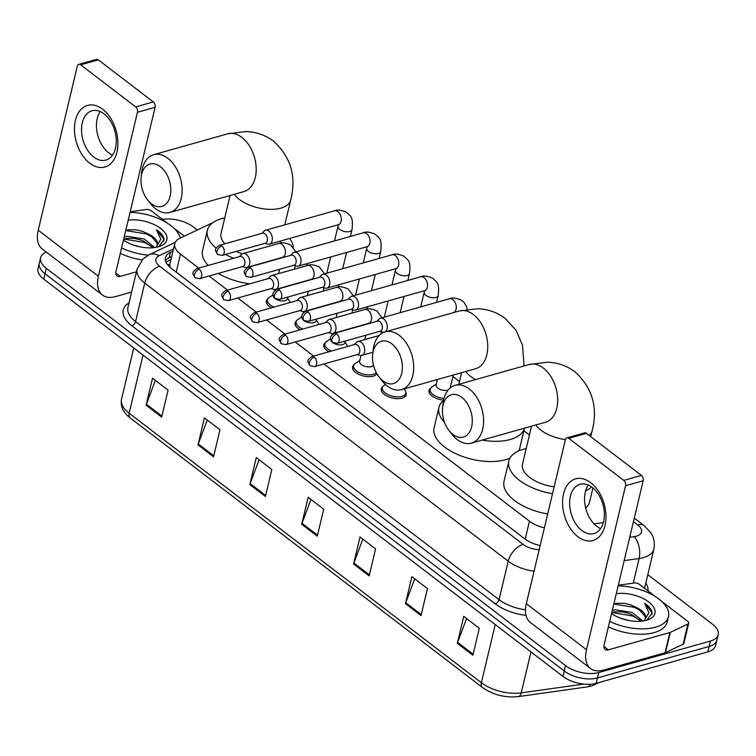 <?xml version="1.0" encoding="UTF-8"?>
<svg xmlns="http://www.w3.org/2000/svg" width="756" height="756" viewBox="0 0 756 756"><rect width="100%" height="100%" fill="white"/><g stroke="black" fill="none" stroke-linecap="round" stroke-linejoin="round"><path stroke-width="1.13" d="M405.792 392.118A12.805 6.379 -166.6 0 1 406.189 394.755A12.805 6.379 -166.6 0 1 402.031 398.138A12.805 6.379 -166.6 0 1 387.913 396.522A12.805 6.379 -166.6 0 1 381.279 388.82A12.805 6.379 -166.6 0 1 382.829 386.647M376.96 373.861A12.805 6.379 -166.6 0 1 373.294 376.148A12.805 6.379 -166.6 0 1 359.176 374.541A12.805 6.379 -166.6 0 1 352.542 366.83A12.805 6.379 -166.6 0 1 354.091 364.657M328.888 351.776A12.805 6.379 -166.6 0 1 323.804 344.84A12.805 6.379 -166.6 0 1 325.354 342.666M300.151 329.786A12.805 6.379 -166.6 0 1 295.076 322.85A12.805 6.379 -166.6 0 1 296.617 320.676M271.423 307.805A12.805 6.379 -166.6 0 1 266.339 300.869A12.805 6.379 -166.6 0 1 267.879 298.696M443.621 400.16A12.805 6.379 -166.6 0 1 429.03 390.398A12.805 6.379 -166.6 0 1 430.58 388.225M213.296 222.396L179.739 238.329A24.003 11.964 13.4 0 0 174.778 243.621L169.798 264.515L170.043 267.359M594.084 523.899L603.345 522.594M324.003 363.967L529.455 521.177A24.003 11.964 13.4 0 0 544.386 527.858M174.778 243.621A24.003 11.964 13.4 0 0 180.495 254.158L198.733 268.115M209.053 276.016L227.471 290.106M237.79 297.996L256.208 312.086M266.528 319.986L284.936 334.076M295.265 341.977L313.674 356.067M224.749 217.879A24.003 11.964 13.4 0 0 220.657 218.956M529.446 435.002L523.88 430.75M459.525 381.506L452.92 376.45M307.777 265.394L305.887 263.948M647.798 574.692L712.483 624.191A24.003 11.964 -166.6 0 1 718.2 634.728A24.003 11.964 -166.6 0 1 710.404 641.069L598.733 672.547A24.003 11.964 -166.6 0 1 565.535 665.611L46.314 268.314A24.003 11.964 -166.6 0 1 40.597 257.777A24.003 11.964 -166.6 0 1 46.371 252.126M162.493 219.41A24.003 11.964 -166.6 0 1 193.262 226.894L197.307 229.985M718.2 634.728L715.63 645.52A24.003 11.964 -166.6 0 1 707.833 651.861L596.153 683.339L597.448 677.943A24.003 11.964 -166.6 0 1 564.25 671.007L45.029 273.71A24.003 11.964 -166.6 0 1 39.312 263.183A24.003 11.964 -166.6 0 0 45.029 273.71L564.25 671.007A24.003 11.964 -166.6 0 0 597.448 677.943L709.119 646.465L597.448 677.943L598.733 672.547M716.915 640.124A24.003 11.964 -166.6 0 1 709.119 646.465A24.003 11.964 -166.6 0 0 716.915 640.124M172.973 251.2L170.402 252.419A24.003 11.964 13.4 0 0 165.432 257.72A24.003 11.964 13.4 0 0 171.149 268.257L524.673 538.754A24.003 11.964 13.4 0 0 540.162 545.577M165.422 260.574A24.003 11.964 -166.6 0 1 169.117 257.815L171.688 256.596M596.153 683.339A24.003 11.964 -166.6 0 1 562.965 676.403L43.744 279.106A24.003 11.964 -166.6 0 1 38.027 268.578L40.597 257.777M197.977 444.897L204.404 417.898L219.968 429.805L213.542 456.804L197.977 444.897A6.398 3.695 127.4 0 1 198.27 443.933L213.778 455.802M146.106 405.207L152.542 378.208L168.097 390.115L161.671 417.114L146.106 405.207A6.398 3.695 127.4 0 1 146.399 404.243L161.907 416.112M353.591 563.967L360.017 536.968L375.581 548.875L369.145 575.874L353.591 563.967A6.398 3.695 127.4 0 1 353.884 563.003L369.382 574.872M405.452 603.657L411.888 576.658L427.452 588.565L421.016 615.564L405.452 603.657A6.398 3.695 127.4 0 1 405.755 602.693L421.253 614.562M457.323 643.347L463.759 616.348L479.313 628.255L472.887 655.254L457.323 643.347A6.398 3.695 127.4 0 1 457.616 642.383L473.124 654.252M249.849 484.587L256.275 457.588L271.839 469.495L265.403 496.494L249.849 484.587A6.398 3.695 127.4 0 1 250.141 483.623L265.649 495.492M301.72 524.277L308.146 497.278L323.71 509.185L317.274 536.184L301.72 524.277A6.398 3.695 127.4 0 1 302.013 523.313L317.52 535.182M310.981 499.442L302.013 523.313M259.11 459.752L250.141 483.623M466.584 618.512L457.616 642.383M414.713 578.822L405.755 602.693M362.842 539.132L353.884 563.003M155.367 380.372L146.399 404.243M207.238 420.062L198.27 443.933M618.153 585.853A40.011 19.949 -166.6 0 1 668.474 616.622A40.011 19.949 -166.6 0 1 655.49 627.197A40.011 19.949 -166.6 0 1 609.686 621.394M668.474 616.622L667.189 622.018A40.011 19.949 -166.6 0 1 654.205 632.592A40.011 19.949 -166.6 0 1 608.4 626.79M616.301 593.658A26.091 13.003 -166.6 0 1 649.224 602.343A26.091 13.003 -166.6 0 1 648.582 619.57A26.091 13.003 -166.6 0 1 646.465 620.289A26.091 13.003 -166.6 0 1 611.547 613.588M640.975 621.243L631.638 614.562L628.567 613.39L622.197 611.869L614.609 611.887L611.736 612.785M642.789 621.045L632.148 612.417L615.129 609.752L612.247 610.64M628.945 620.515L620.988 618.342M645.322 618.956L645.066 616.395L638.083 608.344A18.087 9.015 -166.6 0 1 645.539 618.285A18.087 9.015 -166.6 0 1 643.97 620.856M646.966 620.137L652.135 613.022C651.767 609.638 649.253 606.407 644.613 603.335L648.865 612.691L644.32 620.789M638.083 608.344L630.636 604.819L624.191 603.288L615.62 603.307M628.69 613.428L622.046 611.85M630.976 604.932L624.097 603.279M639.869 619.996L632.46 615.96L612.218 612.577M641.91 611.424L634.501 607.389L613.815 604.063M651.889 614.751L651.492 611.944L644.613 603.335M590.71 482.697A32.007 20.686 74.3 0 1 605.027 525.562A32.007 20.686 74.3 0 1 577.849 536.684A32.007 20.686 74.3 0 1 563.532 493.819A32.007 20.686 74.3 0 1 590.71 482.697M581.855 530.523A25.61 16.547 -105.7 0 0 593.942 533.575A25.61 16.547 -105.7 0 0 604.346 513.305A25.61 16.547 -105.7 0 0 592.137 487.327A25.61 16.547 -105.7 0 0 580.05 484.275A25.61 16.547 -105.7 0 0 569.646 504.545A25.61 16.547 -105.7 0 0 581.855 530.523M600.595 528.605A25.61 16.547 74.3 0 1 596.767 526.318A25.61 16.547 74.3 0 1 588.319 485.05M618.304 585.238L634.303 582.98A3.997 1.994 13.4 0 1 639.283 584.256L655.575 596.711M661.878 601.54L687.79 621.366A3.997 1.994 13.4 0 1 688.735 623.114L683.915 643.365A3.997 1.994 -166.6 0 1 683.093 644.244L665.497 652.598A3.997 1.994 -166.6 0 1 665.025 652.768L603.572 670.09A32.007 18.494 -52.6 0 1 590.549 668.521A32.007 18.494 -52.6 0 1 586.486 649.725L625.552 485.739A3.997 2.589 -105.7 0 0 623.766 480.381L641.4 475.411A3.997 2.589 74.3 0 1 643.186 480.769L604.12 644.755A8.004 4.621 127.4 0 0 605.14 649.451A8.004 4.621 127.4 0 0 608.391 649.848L669.854 632.526A3.997 1.994 13.4 0 0 670.326 632.356L687.913 624.002A3.997 1.994 13.4 0 0 688.735 623.114M590.549 668.521L530.381 622.481A32.007 18.494 -52.6 0 1 526.318 603.685L565.384 439.699A3.997 2.589 -105.7 0 1 566.896 437.837A3.997 2.589 -105.7 0 1 568.786 438.31L623.766 480.381M566.896 437.837L584.53 432.867A3.997 2.589 74.3 0 1 586.42 433.339L641.4 475.411M461.793 397.344A22.009 14.222 -105.7 0 0 442.6 407.909A22.009 14.222 -105.7 0 0 448.951 430.438A22.009 14.222 -105.7 0 0 452.948 434.464A22.009 14.222 -105.7 0 0 471.631 426.819A22.009 14.222 -105.7 0 0 461.793 397.344M442.6 407.909L443.11 403.345A30.013 19.391 74.3 0 1 455.112 385.362A30.013 19.391 74.3 0 1 469.278 388.943A30.013 19.391 74.3 0 1 483.585 419.382A30.013 19.391 74.3 0 1 471.394 443.129A30.013 19.391 74.3 0 1 457.219 439.557A30.013 19.391 74.3 0 1 451.767 434.067L448.951 430.438M552.523 493.706A44.009 21.943 -166.6 0 1 508.864 460.962A44.009 21.943 -166.6 0 1 523.152 449.329A44.009 21.943 -166.6 0 1 526.204 448.591M591.457 486.826A44.009 21.943 -166.6 0 1 585.588 490.975M592.921 487.951L589.671 501.606A44.009 21.943 -166.6 0 1 585.673 508.013M531.544 426.176L522.481 464.203A30.013 14.959 13.4 0 0 554.167 486.817M547.703 513.948A44.009 21.943 -166.6 0 1 504.035 481.203L508.864 460.962M391.873 343.848A22.009 14.222 -105.7 0 0 372.68 354.403A22.009 14.222 -105.7 0 0 379.03 376.932A22.009 14.222 -105.7 0 0 383.027 380.958A22.009 14.222 -105.7 0 0 401.71 373.313A22.009 14.222 -105.7 0 0 391.873 343.848M372.68 354.403L373.19 349.839A30.013 19.391 74.3 0 1 385.191 331.865A30.013 19.391 74.3 0 1 399.357 335.437A30.013 19.391 74.3 0 1 413.664 365.876A30.013 19.391 74.3 0 1 401.474 389.633A30.013 19.391 74.3 0 1 387.299 386.051A30.013 19.391 74.3 0 1 381.846 380.561L379.03 376.932M518.644 450.935A44.009 21.943 -166.6 0 0 519.75 448.11L524.494 428.161A44.009 21.943 -166.6 0 1 510.281 439.491A44.009 21.943 -166.6 0 1 482.092 440.115M509.96 458.136A44.009 21.943 -166.6 0 1 505.462 459.733A44.009 21.943 -166.6 0 1 456.907 454.205A44.009 21.943 -166.6 0 1 434.114 427.707L438.943 407.456A44.009 21.943 -166.6 0 1 443.545 400.538M444.547 422.406A44.009 21.943 -166.6 0 1 438.943 407.456M160.329 166.67A22.009 14.222 -105.7 0 0 141.136 177.225A22.009 14.222 -105.7 0 0 147.486 199.764A22.009 14.222 -105.7 0 0 151.483 203.789A22.009 14.222 -105.7 0 0 170.166 196.144A22.009 14.222 -105.7 0 0 160.329 166.67M141.136 177.225L141.646 172.661A30.013 19.391 74.3 0 1 153.638 154.687A30.013 19.391 74.3 0 1 167.813 158.269A30.013 19.391 74.3 0 1 182.111 188.707A30.013 19.391 74.3 0 1 169.92 212.455A30.013 19.391 74.3 0 1 155.755 208.873A30.013 19.391 74.3 0 1 150.302 203.383L147.486 199.764M216.084 248.148A44.009 21.943 -166.6 0 1 207.39 230.287A44.009 21.943 -166.6 0 1 221.678 218.654A44.009 21.943 -166.6 0 1 224.74 217.917M289.671 238.433A44.009 21.943 -166.6 0 1 293.3 247.288M230.079 195.502L221.017 233.528A30.013 14.959 13.4 0 0 224.91 243.801M236.184 251.427A30.013 14.959 13.4 0 0 242.355 253.818M259.913 264.024A44.009 21.943 -166.6 0 1 259.147 263.976M233.698 258.259A44.009 21.943 -166.6 0 1 225.458 254.451M249.849 283.793A44.009 21.943 -166.6 0 1 218.333 273.398M208.155 265.46A44.009 21.943 -166.6 0 1 202.57 250.529L207.39 230.287M448.166 390.068A7.201 3.591 -166.6 0 1 447.769 390.19A7.201 3.591 -166.6 0 1 439.822 389.283A7.201 3.591 -166.6 0 1 436.089 384.955L437.384 379.503M379.692 331.326L382.649 332.092A7.201 4.659 -105.7 0 0 384.35 332.092A7.201 4.659 -105.7 0 0 387.072 328.737A7.201 4.659 -105.7 0 0 383.85 319.089A7.201 4.659 -105.7 0 0 380.448 318.229A7.201 4.659 -105.7 0 0 378.992 319.126L376.875 321.319M336.779 333.935A5.197 3.364 -105.7 0 1 339.255 339.208A5.197 3.364 -105.7 0 1 337.138 343.328L380.287 331.166A5.197 3.364 -105.7 0 0 382.243 328.737A5.197 3.364 -105.7 0 0 379.918 321.772A5.197 3.364 -105.7 0 0 377.461 321.149L334.322 333.311C331.09 335.626 329.843 337.488 330.561 338.905L332.574 342.449A5.197 3.005 127.4 0 1 331.912 339.397A5.197 3.005 -52.6 0 1 336.779 333.935A5.197 3.364 -105.7 0 0 334.322 333.311M444.046 398.412A12.001 5.982 -166.6 0 1 430.136 389.236A12.001 5.982 -166.6 0 1 431.874 386.996L436.278 384.161M350.954 309.346L353.912 310.111A7.201 4.659 -105.7 0 0 355.622 310.111A7.201 4.659 -105.7 0 0 358.335 306.747A7.201 4.659 -105.7 0 0 355.112 297.099A7.201 4.659 -105.7 0 0 351.71 296.239A7.201 4.659 -105.7 0 0 350.255 297.136L348.138 299.329M308.042 311.945A5.197 3.364 -105.7 0 1 310.518 317.218A5.197 3.364 -105.7 0 1 308.401 321.338L351.549 309.176A5.197 3.364 -105.7 0 0 353.506 306.747A5.197 3.364 -105.7 0 0 351.181 299.782A5.197 3.364 -105.7 0 0 348.724 299.159L305.585 311.321C302.353 313.636 301.105 315.498 301.824 316.925L303.836 320.459A5.197 3.005 127.4 0 1 303.175 317.407A5.197 3.005 -52.6 0 1 308.042 311.945A5.197 3.364 -105.7 0 0 305.585 311.321M322.226 287.356L325.175 288.121A7.201 4.659 -105.7 0 0 326.885 288.121A7.201 4.659 -105.7 0 0 329.597 284.757A7.201 4.659 -105.7 0 0 326.375 275.118A7.201 4.659 -105.7 0 0 322.973 274.258A7.201 4.659 -105.7 0 0 321.517 275.146L319.401 277.339M279.304 289.954A5.197 3.364 -105.7 0 1 281.78 295.227A5.197 3.364 -105.7 0 1 279.673 299.348L322.812 287.185A5.197 3.364 -105.7 0 0 324.778 284.757A5.197 3.364 -105.7 0 0 322.443 277.792A5.197 3.364 -105.7 0 0 319.986 277.178L276.847 289.331C273.625 291.646 272.368 293.517 273.086 294.935L275.099 298.469A5.197 3.005 127.4 0 1 274.437 295.416A5.197 3.005 -52.6 0 1 279.304 289.954A5.197 3.364 -105.7 0 0 276.847 289.331M293.489 265.365L296.437 266.131A7.201 4.659 -105.7 0 0 298.147 266.131A7.201 4.659 -105.7 0 0 300.86 262.767A7.201 4.659 -105.7 0 0 297.637 253.128A7.201 4.659 -105.7 0 0 294.235 252.268A7.201 4.659 -105.7 0 0 292.78 253.156L290.663 255.348M250.567 267.964A5.197 3.364 -105.7 0 1 253.043 273.247A5.197 3.364 -105.7 0 1 250.935 277.357L294.075 265.195A5.197 3.364 -105.7 0 0 296.04 262.776A5.197 3.364 -105.7 0 0 293.706 255.802A5.197 3.364 -105.7 0 0 291.258 255.188L248.11 267.35C244.887 269.656 243.63 271.527 244.358 272.944L246.361 276.488A5.197 3.005 127.4 0 1 245.7 273.426A5.197 3.005 -52.6 0 1 250.567 267.964A5.197 3.364 -105.7 0 0 248.11 267.35M264.751 243.375L267.7 244.141A7.201 4.659 -105.7 0 0 269.41 244.141A7.201 4.659 -105.7 0 0 272.122 240.786A7.201 4.659 -105.7 0 0 268.9 231.138A7.201 4.659 -105.7 0 0 265.498 230.278A7.201 4.659 -105.7 0 0 264.052 231.166L261.926 233.368M221.829 245.974A5.197 3.364 -105.7 0 1 224.315 251.257A5.197 3.364 -105.7 0 1 222.198 255.367L265.337 243.215A5.197 3.364 -105.7 0 0 267.303 240.786A5.197 3.364 -105.7 0 0 264.978 233.821A5.197 3.364 -105.7 0 0 262.521 233.198L219.372 245.36C216.15 247.675 214.893 249.537 215.621 250.954L217.624 254.498A5.197 3.005 127.4 0 1 216.963 251.446A5.197 3.005 -52.6 0 1 221.829 245.974A5.197 3.364 -105.7 0 0 219.372 245.36M357.163 354.621L360.111 355.386A7.201 4.659 -105.7 0 0 361.822 355.386A7.201 4.659 -105.7 0 0 364.534 352.022A7.201 4.659 -105.7 0 0 363.126 344.415A7.201 4.659 -105.7 0 0 357.909 341.523A7.201 4.659 -105.7 0 0 356.454 342.411L354.337 344.604M404.262 388.839L405.188 390.436A12.001 5.982 -166.6 0 1 405.736 393.214A12.001 5.982 -166.6 0 1 401.833 396.39A12.001 5.982 -166.6 0 1 388.593 394.878A12.001 5.982 -166.6 0 1 382.375 387.648A12.001 5.982 -166.6 0 1 384.124 385.418L385.484 384.53M314.241 357.219A5.197 3.364 -105.7 0 1 316.717 362.493A5.197 3.364 -105.7 0 1 314.609 366.613L357.749 354.451A5.197 3.364 -105.7 0 0 359.714 352.022A5.197 3.364 -105.7 0 0 357.38 345.057A5.197 3.364 -105.7 0 0 354.923 344.443L311.784 356.596C308.561 358.911 307.305 360.773 308.023 362.2L310.036 365.734A5.197 3.005 127.4 0 1 309.374 362.682A5.197 3.005 -52.6 0 1 314.241 357.219A5.197 3.364 -105.7 0 0 311.784 356.596M373.464 365.12A7.201 3.591 -166.6 0 1 371.272 366.622A7.201 3.591 -166.6 0 1 363.334 365.715A7.201 3.591 -166.6 0 1 359.601 361.377L360.999 355.5M328.425 332.631L331.374 333.396A7.201 4.659 -105.7 0 0 333.084 333.396A7.201 4.659 -105.7 0 0 335.796 330.032A7.201 4.659 -105.7 0 0 334.388 322.425A7.201 4.659 -105.7 0 0 329.172 319.533A7.201 4.659 -105.7 0 0 327.717 320.421L325.6 322.614M376.271 372.604A12.001 5.982 -166.6 0 1 373.105 374.4A12.001 5.982 -166.6 0 1 359.856 372.888A12.001 5.982 -166.6 0 1 353.647 365.668A12.001 5.982 -166.6 0 1 355.386 363.428L359.79 360.584M285.503 335.229A5.197 3.364 -105.7 0 1 287.979 340.502A5.197 3.364 -105.7 0 1 285.872 344.623L329.011 332.46A5.197 3.364 -105.7 0 0 330.977 330.041A5.197 3.364 -105.7 0 0 328.643 323.067A5.197 3.364 -105.7 0 0 326.195 322.453L283.046 334.615C279.824 336.921 278.567 338.792 279.295 340.209L281.298 343.744A5.197 3.005 127.4 0 1 280.637 340.691A5.197 3.005 -52.6 0 1 285.503 335.229A5.197 3.364 -105.7 0 0 283.046 334.615M345.284 341.032L344.878 342.733A7.201 3.591 -166.6 0 1 342.544 344.632A7.201 3.591 -166.6 0 1 335.191 343.98A7.201 3.591 -166.6 0 1 330.835 340.068M299.688 310.64L302.636 311.406A7.201 4.659 -105.7 0 0 304.347 311.406A7.201 4.659 -105.7 0 0 307.059 308.051A7.201 4.659 -105.7 0 0 305.651 300.444A7.201 4.659 -105.7 0 0 300.444 297.543A7.201 4.659 -105.7 0 0 298.989 298.431L296.862 300.633M345.067 341.939L347.722 346.456A12.001 5.982 -166.6 0 1 347.722 346.465M256.766 313.239A5.197 3.364 -105.7 0 1 259.251 318.522A5.197 3.364 -105.7 0 1 257.135 322.632L300.274 310.48A5.197 3.364 -105.7 0 0 302.239 308.051A5.197 3.364 -105.7 0 0 299.915 301.086A5.197 3.364 -105.7 0 0 297.458 300.463L254.309 312.625C251.086 314.931 249.83 316.802 250.557 318.219L252.561 321.763A5.197 3.005 127.4 0 1 251.899 318.701A5.197 3.005 -52.6 0 1 256.766 313.239A5.197 3.364 -105.7 0 0 254.309 312.625M331.459 351.049A12.001 5.982 -166.6 0 1 324.91 343.678A12.001 5.982 -166.6 0 1 326.649 341.438L330.561 338.915M316.547 319.041L316.14 320.742A7.201 3.591 -166.6 0 1 313.806 322.642A7.201 3.591 -166.6 0 1 306.454 321.99A7.201 3.591 -166.6 0 1 302.098 318.078M270.95 288.65L273.908 289.416A7.201 4.659 -105.7 0 0 275.609 289.416A7.201 4.659 -105.7 0 0 278.321 286.061A7.201 4.659 -105.7 0 0 276.913 278.454A7.201 4.659 -105.7 0 0 271.706 275.553A7.201 4.659 -105.7 0 0 270.251 276.45L268.134 278.643M318.985 324.466A12.001 5.982 -166.6 0 1 318.985 324.485L316.329 319.949M228.029 291.258A5.197 3.364 -105.7 0 1 230.514 296.532A5.197 3.364 -105.7 0 1 228.397 300.652L271.546 288.49A5.197 3.364 -105.7 0 0 273.502 286.061A5.197 3.364 -105.7 0 0 271.177 279.096A5.197 3.364 -105.7 0 0 268.72 278.473L225.581 290.635C222.349 292.95 221.102 294.812 221.82 296.229L223.823 299.773A5.197 3.005 127.4 0 1 223.171 296.721A5.197 3.005 -52.6 0 1 228.029 291.258A5.197 3.364 -105.7 0 0 225.581 290.635M302.731 329.068A12.001 5.982 -166.6 0 1 296.172 321.687A12.001 5.982 -166.6 0 1 297.911 319.448L301.824 316.925M287.809 297.051L287.403 298.752A7.201 3.591 -166.6 0 1 285.069 300.652A7.201 3.591 -166.6 0 1 277.726 300A7.201 3.591 -166.6 0 1 273.36 296.097M242.213 266.67L245.171 267.426A7.201 4.659 -105.7 0 0 246.872 267.435A7.201 4.659 -105.7 0 0 249.593 264.071A7.201 4.659 -105.7 0 0 248.185 256.464A7.201 4.659 -105.7 0 0 242.969 253.562A7.201 4.659 -105.7 0 0 241.514 254.46L239.397 256.653M290.247 302.485A12.001 5.982 -166.6 0 1 290.257 302.495L287.592 297.959M199.3 269.268A5.197 3.364 -105.7 0 1 201.776 274.541A5.197 3.364 -105.7 0 1 199.66 278.662L242.808 266.499A5.197 3.364 -105.7 0 0 244.764 264.071A5.197 3.364 -105.7 0 0 242.44 257.106A5.197 3.364 -105.7 0 0 239.983 256.482L196.844 268.645C193.612 270.96 192.364 272.821 193.082 274.248L195.095 277.783A5.197 3.005 127.4 0 1 194.434 274.73A5.197 3.005 -52.6 0 1 199.3 269.268A5.197 3.364 -105.7 0 0 196.844 268.645M273.993 307.078A12.001 5.982 -166.6 0 1 267.435 299.697A12.001 5.982 -166.6 0 1 269.174 297.458L273.096 294.935M102.618 109.214A32.007 20.686 74.3 0 1 116.934 152.088A32.007 20.686 74.3 0 1 89.756 163.201A32.007 20.686 74.3 0 1 75.439 120.336A32.007 20.686 74.3 0 1 102.618 109.214M93.753 157.04A25.61 16.547 -105.7 0 0 105.849 160.092A25.61 16.547 -105.7 0 0 116.254 139.822A25.61 16.547 -105.7 0 0 104.044 113.854A25.61 16.547 -105.7 0 0 91.958 110.801A25.61 16.547 -105.7 0 0 81.553 131.062A25.61 16.547 -105.7 0 0 93.753 157.04M112.502 155.122A25.61 16.547 74.3 0 1 108.675 152.835A25.61 16.547 74.3 0 1 100.227 111.567M130.212 211.756L146.21 209.497A3.997 1.994 13.4 0 1 151.191 210.773L167.473 223.228M173.785 228.057L184.351 236.137M131.62 292.062L115.479 296.617A32.007 18.494 -52.6 0 1 102.457 295.038A32.007 18.494 -52.6 0 1 98.393 276.242L137.46 112.266A3.997 2.589 -105.7 0 0 135.674 106.898L153.307 101.937A3.997 2.589 74.3 0 1 155.093 107.295L116.027 271.281A8.004 4.621 127.4 0 0 117.038 275.978A8.004 4.621 127.4 0 0 120.298 276.365L136.449 271.82M102.457 295.038L42.289 248.998A32.007 18.494 -52.6 0 1 38.225 230.202L77.292 66.226A3.997 2.589 -105.7 0 1 78.804 64.354A3.997 2.589 -105.7 0 1 80.694 64.827L135.674 106.898M78.804 64.354L96.437 59.384A3.997 2.589 74.3 0 1 98.327 59.866L153.307 101.937M130.06 212.37A40.011 19.949 -166.6 0 1 180.315 238.055M128.199 220.176A26.091 13.003 -166.6 0 1 161.123 228.86A26.091 13.003 -166.6 0 1 160.489 246.087A26.091 13.003 -166.6 0 1 158.373 246.806A26.091 13.003 -166.6 0 1 123.455 240.106M152.882 247.76L143.546 241.079L140.474 239.907L134.105 238.386L126.517 238.414L123.644 239.302M154.696 247.562L144.056 238.943L127.027 236.269L124.154 237.157M140.852 247.032L132.895 244.859M157.229 245.473L156.964 242.912L149.99 234.861A18.087 9.015 -166.6 0 1 157.446 244.812A18.087 9.015 -166.6 0 1 155.868 247.373M158.864 246.664L164.043 239.539C163.674 236.155 161.16 232.933 156.52 229.852L160.773 239.208L156.218 247.306M149.99 234.861L142.534 231.345L136.089 229.805L127.528 229.824M148.365 255.131A40.011 19.949 -166.6 0 1 121.593 247.911M141.996 259.922A40.011 19.949 -166.6 0 1 120.308 253.307M140.588 239.945L133.954 238.367M142.884 231.459L135.995 229.796M151.776 246.513L144.368 242.478L124.126 239.094M153.818 237.942L146.409 233.906L125.723 230.58M163.797 241.268L163.4 238.471L156.52 229.852M167.18 264.288A24.003 17.69 64.6 0 1 169.731 264.893M525.174 539.132L529.455 521.177M176.214 272.132L180.495 254.158M629.729 537.27L634.133 536.647A16.008 7.976 13.4 0 0 636.335 536.193A16.008 7.976 13.4 0 0 637.714 524.938L633.443 521.678M637.714 524.938A16.008 9.252 127.4 0 1 644.225 525.732L650.897 532.848C652.012 534.483 655.556 540.011 653.883 549.168A32.007 15.961 -166.6 0 1 643.488 557.626A32.007 15.961 -166.6 0 1 639.094 558.533L633.235 583.131M645.813 583.008A36.014 17.955 -166.6 0 1 647.986 590.908M644.537 588.272A32.007 15.961 13.4 0 0 644.717 587.639L653.883 549.168M525.996 615.356A36.014 17.955 -166.6 0 1 495.303 603.864L131.827 325.741A36.014 17.955 -166.6 0 1 129.049 302.873M565.535 665.611L562.965 676.403M710.404 641.069L707.833 651.861M46.314 268.314L43.744 279.106M534.057 571.224A32.007 15.961 -166.6 0 1 508.212 561.198L499.045 599.669A32.007 15.961 13.4 0 0 525.467 609.771M634.133 536.647A16.008 8.581 82 0 1 639.094 558.533L624.163 560.64M173.511 248.913L159.204 255.708A16.008 7.976 13.4 0 0 159.705 266.263L523.18 544.386A16.008 9.252 127.4 0 0 508.212 561.198L144.736 283.075L135.57 321.546L499.045 599.669A3.997 2.315 -52.6 0 1 495.303 603.864M159.705 266.263A16.008 9.252 127.4 0 0 144.736 283.075A32.007 15.961 -166.6 0 1 137.11 269.032L127.944 307.494A32.007 15.961 13.4 0 0 135.57 321.546A3.997 2.315 -52.6 0 1 131.827 325.741M523.18 544.386A16.008 7.976 13.4 0 0 539.189 549.669M175.231 242.355L149.13 254.753A16.008 11.794 64.6 0 1 159.204 255.708M169.117 257.815L170.402 252.419M590.162 684.284A8.004 4.29 82 0 1 587.544 686.854L518.266 696.616C505.027 697.92 493.073 694.858 482.385 687.431L130.174 417.926A8.004 4.621 -52.6 0 1 129.163 413.22L481.374 682.725A8.004 4.621 127.4 0 0 482.385 687.431M130.174 417.926C123.105 412.426 120.223 406.18 121.536 399.177A32.007 15.961 13.4 0 0 129.163 413.22L143.016 355.074M495.227 624.579L481.374 682.725A32.007 15.961 13.4 0 0 521.234 692.883A8.004 4.29 82 0 1 518.266 696.616M530.986 651.937L521.234 692.883L583.679 684.095M526.318 603.685L586.486 649.725M586.42 433.339L568.786 438.31M603.912 646.418L608.391 649.848M665.025 652.768L669.854 632.526M643.186 480.769L625.552 485.739M670.326 632.356L665.497 652.598M683.093 644.244L687.913 624.002M589.17 435.447A30.013 14.959 13.4 0 0 592.118 430.882C598.109 407.484 592.43 387.828 575.08 371.895C566.943 365.838 557.796 362.606 547.637 362.209L529.172 364.486L455.112 385.362M545.747 422.169L545.454 422.254A30.013 19.391 -105.7 0 0 557.644 398.506A30.013 19.391 -105.7 0 0 543.337 368.068A30.013 19.391 -105.7 0 0 529.172 364.486M535.777 424.985A30.013 14.959 13.4 0 0 540.89 430.136A30.013 14.959 13.4 0 0 565.422 439.576M475.826 368.673L475.533 368.758A30.013 19.391 -105.7 0 0 487.724 345.001A30.013 19.391 -105.7 0 0 473.417 314.562A30.013 19.391 -105.7 0 0 459.251 310.99L385.191 331.865M465.857 371.48A30.013 14.959 13.4 0 0 470.969 376.63A30.013 14.959 13.4 0 0 475.524 379.606M234.313 194.301A30.013 14.959 13.4 0 0 239.425 199.461A30.013 14.959 13.4 0 0 280.911 208.127A30.013 14.959 13.4 0 0 290.654 200.198C296.645 176.809 290.965 157.154 273.606 141.221C265.479 135.163 256.331 131.931 246.163 131.535L227.698 133.812L153.638 154.687M244.273 191.495L243.98 191.58A30.013 19.391 -105.7 0 0 256.171 167.832A30.013 19.391 -105.7 0 0 241.873 137.394A30.013 19.391 -105.7 0 0 227.698 133.812M453.657 312.304L454.167 312.521L453.354 312.644A7.201 4.659 -105.7 0 0 456.284 306.945A7.201 4.659 -105.7 0 0 452.853 299.641A7.201 4.659 -105.7 0 0 452.56 299.423A7.201 4.659 -105.7 0 0 449.451 298.781L380.448 318.229M424.919 290.313L425.43 290.531L424.626 290.654A7.201 4.659 -105.7 0 0 427.546 284.955A7.201 4.659 -105.7 0 0 424.116 277.65A7.201 4.659 -105.7 0 0 423.823 277.443A7.201 4.659 -105.7 0 0 420.714 276.79C423.313 275.42 427.329 275.902 432.763 278.236C436.259 282.205 439.822 281.582 438.215 295.577A7.201 3.591 -166.6 0 1 435.881 297.477A7.201 3.591 -166.6 0 1 426.223 295.624A7.201 3.591 -166.6 0 1 424.201 292.241L424.437 290.71M396.182 268.323L396.692 268.541L395.889 268.673A7.201 4.659 -105.7 0 0 398.809 262.965A7.201 4.659 -105.7 0 0 395.379 255.66A7.201 4.659 -105.7 0 0 395.086 255.452A7.201 4.659 -105.7 0 0 391.977 254.81C394.575 253.43 398.592 253.912 404.035 256.246C407.531 260.215 411.084 259.591 409.478 273.587A7.201 3.591 -166.6 0 1 407.144 275.496A7.201 3.591 -166.6 0 1 397.486 273.634A7.201 3.591 -166.6 0 1 395.464 270.251L395.7 268.72M367.444 246.333L367.955 246.55L367.151 246.683A7.201 4.659 -105.7 0 0 370.081 240.984A7.201 4.659 -105.7 0 0 366.641 233.68A7.201 4.659 -105.7 0 0 366.348 233.462A7.201 4.659 -105.7 0 0 363.239 232.82C365.847 231.44 369.864 231.922 375.297 234.256C378.794 238.225 382.347 237.601 380.74 251.606A7.201 3.591 -166.6 0 1 378.406 253.506A7.201 3.591 -166.6 0 1 368.748 251.644A7.201 3.591 -166.6 0 1 366.736 248.261L366.962 246.74M338.716 224.352L339.217 224.56L338.414 224.693A7.201 4.659 -105.7 0 0 341.343 218.994A7.201 4.659 -105.7 0 0 337.913 211.689A7.201 4.659 -105.7 0 0 337.611 211.472A7.201 4.659 -105.7 0 0 334.511 210.829C337.11 209.45 341.126 209.932 346.56 212.266C350.056 216.244 353.61 215.611 352.012 229.616A7.201 3.591 -166.6 0 1 349.669 231.516A7.201 3.591 -166.6 0 1 340.011 229.654A7.201 3.591 -166.6 0 1 337.998 226.271L338.225 224.749M368.994 323.01L369.504 323.228L368.701 323.351A7.201 4.659 -105.7 0 0 371.413 319.996A7.201 4.659 -105.7 0 0 367.898 310.14A7.201 4.659 -105.7 0 0 364.798 309.488C367.397 308.117 371.413 308.599 376.847 310.933L382.073 317.775M340.266 301.02L340.767 301.238L339.964 301.37A7.201 4.659 -105.7 0 0 342.685 298.006A7.201 4.659 -105.7 0 0 339.16 288.149A7.201 4.659 -105.7 0 0 336.061 287.507C338.66 286.127 342.676 286.609 348.11 288.943L353.335 295.785M311.529 279.04L312.039 279.248L311.226 279.38A7.201 4.659 -105.7 0 0 313.948 276.016A7.201 4.659 -105.7 0 0 310.423 266.159A7.201 4.659 -105.7 0 0 307.323 265.517C309.922 264.137 313.938 264.619 319.372 266.953L324.598 273.795M282.791 257.049L283.302 257.257L282.498 257.39A7.201 4.659 -105.7 0 0 285.21 254.035A7.201 4.659 -105.7 0 0 281.695 244.169A7.201 4.659 -105.7 0 0 278.586 243.526C281.185 242.156 285.201 242.629 290.635 244.972L295.861 251.805M38.225 230.202L98.393 276.242M98.327 59.866L80.694 64.827M115.81 272.935L120.298 276.365M155.093 107.295L137.46 112.266M170.951 259.667L165.904 262.067M149.13 254.753L143.035 258.873L137.11 269.032M644.225 525.732L634.293 518.125M599.347 682.441L591.901 685.947L587.544 686.854M121.536 399.177L133.736 347.968M590.748 436.656L592.118 430.882M545.454 422.254L471.394 443.129M524.059 365.932L522.509 345.246L516.102 330.334L505.159 318.399C497.023 312.341 487.875 309.11 477.716 308.703L459.251 310.99M475.533 368.758L401.474 389.633M458.854 384.313L461.623 372.67M280.429 243.101L280.958 240.89M284.785 224.844L290.654 200.198M243.98 191.58L169.92 212.455M337.138 343.328L332.574 342.449M449.451 298.781C452.05 297.41 456.066 297.883 461.5 300.226L464.061 302.419L466.49 306.416L467.302 309.261M450.16 388.026L453.26 375.033M430.136 389.236L429.295 392.751M453.354 312.644L384.35 332.092M308.401 321.338L303.836 320.459M436.59 302.409L438.215 295.577M420.714 276.79L351.71 296.239M420.714 306.879L424.201 292.241M424.626 290.654L355.622 310.111M279.673 299.348L275.099 298.469M400.17 312.672L404.035 296.465M407.853 280.419L409.478 273.587M391.977 254.81L322.973 274.258M384.294 317.142L388.159 300.935M391.977 284.889L395.464 270.251M395.889 268.673L326.885 288.121M250.935 277.357L246.361 276.488M367.066 308.996L367.614 306.728M371.432 290.682L375.297 274.475M379.115 258.429L380.74 251.606M363.239 232.82L294.235 252.268M355.556 295.161L359.421 278.945M363.239 262.908L366.736 248.261M367.151 246.683L298.147 266.131M222.198 255.367L217.624 254.498M338.329 287.015L338.877 284.738M342.695 268.692L346.56 252.485M350.378 236.439L352.012 229.616M334.511 210.829L265.498 230.278M326.828 273.171L330.684 256.955M334.511 240.918L337.998 226.271M338.414 224.693L269.41 244.141M314.609 366.613L310.036 365.734M372.925 352.249L361.822 355.386M405.736 393.214L404.895 396.73M379.172 335.522L357.909 341.523M382.375 387.648L381.544 391.164M285.872 344.623L281.298 343.744M380.939 333.972L381.459 331.79M368.701 323.351L333.084 333.396M376.545 373.124L376.157 374.74M364.798 339.576L365.828 335.239M364.798 309.488L329.172 319.533M353.647 365.668L352.806 369.174M257.135 322.632L252.561 321.763M351.927 313.116L352.721 309.799M339.964 301.37L304.347 311.406M331.978 334.71L332.262 333.509M336.061 317.586L337.091 313.249M336.061 287.507L300.444 297.543M324.91 343.678L324.069 347.184M228.397 300.652L223.823 299.773M323.199 291.126L323.984 287.809M311.226 279.38L275.609 289.416M303.241 312.729L303.534 311.519M307.323 295.605L308.353 291.258M307.323 265.517L271.706 275.553M296.172 321.687L295.331 325.203M199.66 278.662L195.095 277.783M294.462 269.136L295.246 265.819M282.498 257.39L246.872 267.435M274.504 290.739L274.797 289.529M278.586 273.615L279.625 269.278M278.586 243.526L242.969 253.562M267.435 299.697L266.603 303.213"/></g></svg>
